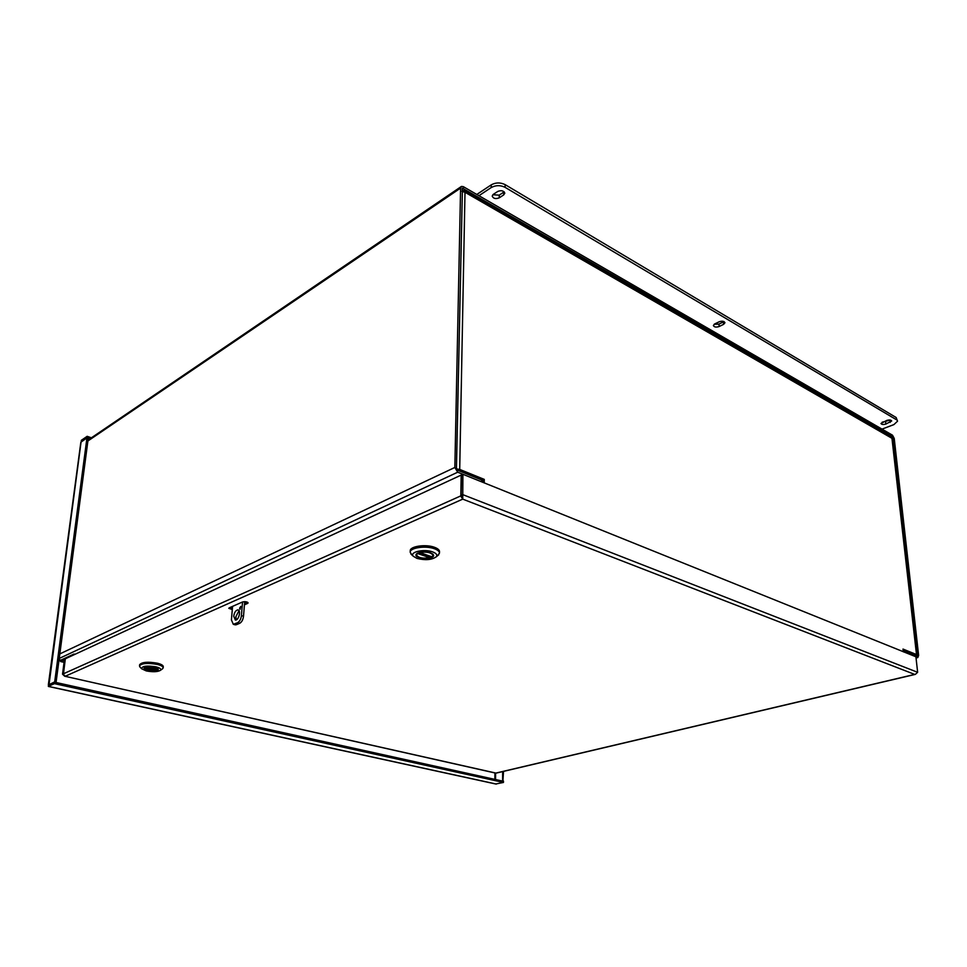 <?xml version="1.0" encoding="UTF-8"?>
<svg xmlns="http://www.w3.org/2000/svg" width="967" height="967" viewBox="0 0 967 967"><rect width="100%" height="100%" fill="white"/><g stroke="black" fill="none" stroke-linecap="round" stroke-linejoin="round"><path stroke-width="1.45" d="M483.585 482.618L481.082 479.705L457.754 470.276L456.448 468.113L462.431 188.166L892.65 436.48L893.435 437.954L892.166 438.426M915.991 655.505L917.804 655.058L917.248 656.013L904.846 651.009L903.637 651.915M457.717 472.198L917.816 657.548L918.626 655.396L894.221 438.402L892.505 435.198L463.338 186.667L461.428 186.438L460.594 188.094L454.853 467.46L457.717 472.198L59.217 658.467M61.078 660.123L59.06 659.663M917.804 655.058L893.435 437.954M64.39 659.857L60.583 661.537L59.918 659.857M75.039 654.284L74.012 654.043L61.09 660.05M73.915 654.804L74.012 654.043M484.225 482.871L484.274 479.39L482.847 480.031L482.835 481.167M464.245 190.596L891.066 436.879L892.348 438.716L916.523 654.756L891.961 438.305L464.994 192.264L464.027 190.463L462.008 190.898M915.749 655.408L916.523 654.756M914.842 655.046L903.093 650.005M462.286 191.442L462.299 190.704M461.996 191.442L464.994 192.264L459.712 469.43L456.593 468.959M457.173 469.877L482.847 480.031M903.275 651.77L902.985 649.062L916.112 654.381M459.712 469.43L484.274 479.39M461.489 474.942L462.915 474.289L462.734 499.129L65.248 676.247L63.411 674.374L65.333 658.793L461.186 475.087L460.824 496.131L462.734 499.129L462.77 497.171L461.114 495.189L461.489 474.942M461.489 495.587L63.375 673.806M461.114 495.189L462.552 494.548L917.635 672.295L915.435 674.289M65.321 658.89L64.475 659.192L62.517 674.192L64.692 676.223L495.902 773.08L914.709 674.41L462.734 499.129M63.375 673.975L65.188 658.853M915.918 656.871L917.635 672.295M496.325 773.068L495.708 773.044M63.375 673.902L62.517 674.192M232.298 609.548L228.78 608.316L229.264 607.832L242.548 601.97L241.412 615.628C240.928 619.158 239.659 621.515 237.592 622.724L233.289 624.307L231.427 619.907L232.564 606.369M247.685 602.344L247.6 603.42L248.108 602.912C247.105 601.74 245.243 601.426 242.548 601.97M232.431 607.905L229.977 607.518M244.566 603.142L247.056 602.054M247.6 603.42L244.433 604.81M48.362 684.745L80.841 442.27L86.957 437.858L88.251 438.305L56.098 682.194L54.684 681.892L48.543 684.914M81.288 441.726L81.288 440.348L87.163 436.322L86.994 437.592L81.349 441.689M54.454 683.645L48.35 686.352L48.543 684.902L54.648 682.194L54.454 683.645L503.456 782.448L495.733 783.983M54.648 682.194L503.456 781.288L503.456 782.448M86.957 437.858L54.684 681.892M91.418 437.797L87.163 436.322M90.136 438.68L86.994 437.592M502.913 781.167L503.517 771.376M503.456 781.034L502.598 780.84L502.659 771.581M49.015 684.696L81.083 441.871M496.385 784.056L48.604 686.413M719.194 321.769C722.192 320.802 724.114 321.129 724.96 322.736L723.594 324.356L719.122 326.52C716.136 327.475 714.226 327.148 713.38 325.541L714.722 323.933L719.194 321.769M714.178 324.259L718.977 324.102L724.005 321.6M886.799 420.415C889.386 419.702 891.03 419.896 891.695 420.996L885.857 424.066C883.27 424.779 881.638 424.586 880.961 423.486L886.799 420.415M882.109 422.228L890.317 420.065M497.763 191.442C501.341 190.088 503.698 190.668 504.81 193.182L503.686 194.923L499.214 197.848C495.648 199.178 493.303 198.598 492.203 196.096L493.291 194.379L497.763 191.442M492.844 194.742L499.238 195.153L504.194 191.841M896.155 417.514L897.545 421.189L896.155 417.514L505.137 184.637C500.386 182.328 495.745 182.4 491.224 184.866L491.188 187.574C495.72 185.12 500.362 185.048 505.112 187.344L505.137 184.637M897.545 421.189L893.907 424.598L882.001 429.118M896.397 419.714L505.112 187.344M476.804 194.464L491.224 184.866M491.188 187.574L478.943 195.709M239.586 608.231L240.795 606.418L240.058 609.319L239.586 608.231M239.03 610.66L235.827 616.789L236.347 619.835M233.724 616.209C234.377 612.329 235.779 610.225 237.93 609.875C241.375 610.056 238.68 620.705 235.356 620.04L233.724 616.209M237.592 622.724L239.707 623.304C241.774 622.107 243.043 619.738 243.515 616.209L241.412 615.628M239.707 623.304L236.371 624.718L234.268 624.138M234.969 624.767L236.371 624.718M244.687 601.655L243.515 616.209M439.526 551.698L439.526 551.625C439.453 549.945 437.761 548.507 434.461 547.286C425.71 543.938 409.73 546.319 410.238 550.852L410.189 552.217M411.882 554.949L410.189 552.302C409.682 547.781 425.661 545.4 434.425 548.748C437.725 549.957 439.417 551.408 439.489 553.076L437.555 555.759M417.007 558.406L413.344 556.279C409.065 552.084 424.066 548.627 432.636 551.903C436.455 553.366 437.628 555.022 436.165 556.883C431.608 559.929 425.226 560.437 417.007 558.406M430.472 552.798C424.501 551.299 419.847 551.661 416.511 553.873C411.785 559.24 437.676 559.917 433.059 554.309L430.472 552.798M416.982 553.462L416.596 555.409M430.134 557.451L431.765 556.811M432.926 555.88L432.648 553.922M430.194 556.267L429.832 557.741L417.502 553.487L416.499 554.937C418.264 557.85 422.712 558.781 429.832 557.741M419.388 552.435L432.007 556.847L433.047 555.372C431.282 552.459 426.822 551.528 419.678 552.58M163.169 667.846L163.29 666.662C163.23 665.356 161.284 664.22 157.44 663.229C147.77 661.549 141.823 662.057 139.623 664.74L139.49 665.876C141.702 663.253 147.637 662.746 157.319 664.426C161.163 665.405 163.109 666.553 163.169 667.846L162.214 669.031M140.13 667.157L139.49 665.925M146.283 670.917L141.629 668.777C141.919 666.058 146.73 665.417 156.038 666.855C159.978 667.907 161.477 669.043 160.522 670.288C157.681 671.944 152.931 672.15 146.283 670.917M154.696 667.423C149.849 666.505 146.392 666.65 144.313 667.859C141.315 670.772 160.546 672.319 158.032 668.959L154.696 667.423M144.603 667.629L144.458 668.499M156.328 670.288L157.307 669.938M157.778 669.599L158.032 668.959M156.412 669.72L156.11 670.518L144.446 668.342C146.247 670.421 150.139 671.146 156.11 670.518M145.957 667.133L157.814 669.418C156.025 667.351 152.121 666.626 146.138 667.254M146.077 667.254L157.403 669.95M916.027 657.814L917.405 657.475M59.821 653.91L454.853 467.46M460.594 188.094L87.9 440.976M891.272 436.999L892.65 436.48M463.302 188.275L462.045 189.121M60.897 661.476L64.088 662.214M460.824 496.131L462.48 496.965M495.612 773.104L495.563 779.535M494.862 779.39L494.911 772.947M723.594 324.356L723.449 321.938M719.122 326.52L718.977 324.102M890.196 422.41L889.942 420.222M885.857 424.066L885.615 421.878M503.686 194.923L503.71 192.228M499.214 197.848L499.238 195.153M430.17 557.258L417.804 552.991M156.364 670.155L144.99 667.435M903.226 651.238L904.254 650.984M917.816 657.548L916.039 657.971M88.009 440.118L461.162 186.619M60.583 661.537L64.064 662.347M462.117 496.361L462.746 498.319M496.192 773.104L915.06 674.446M64.692 676.223L495.805 773.141M495.926 784.032L48.423 686.461M235.392 624.875L233.289 624.307M439.489 553.076L439.526 551.625M436.165 556.883L438.692 554.84M413.344 556.279L410.951 554.103M416.535 554.006L416.499 554.889M433.071 554.49L433.047 555.372M419.545 552.58L431.923 556.871M160.522 670.288L162.758 668.62M141.629 668.777L139.768 666.771"/></g></svg>
